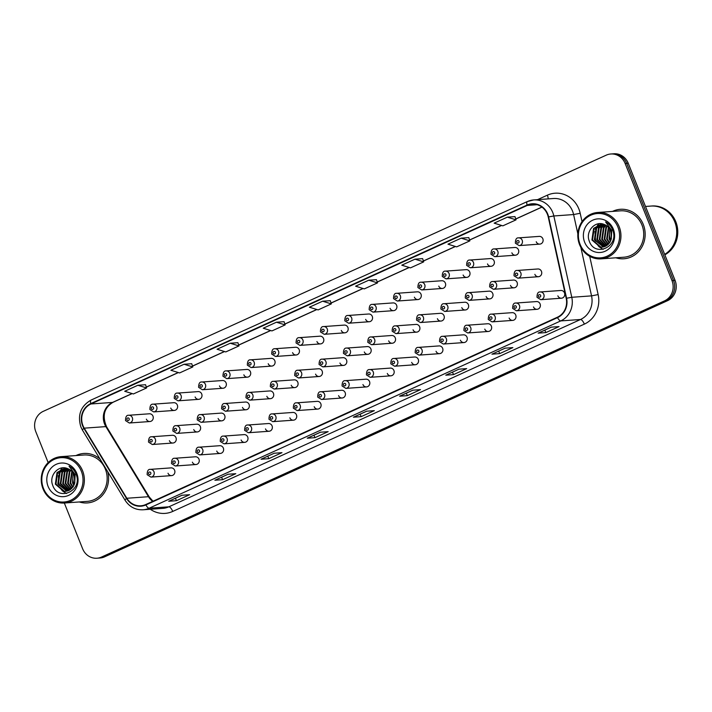 <?xml version="1.0" encoding="UTF-8"?>
<svg xmlns="http://www.w3.org/2000/svg" width="712" height="712" viewBox="0 0 712 712"><rect width="100%" height="100%" fill="white"/><g stroke="black" fill="none" stroke-linecap="round" stroke-linejoin="round"><path stroke-width="1.07" d="M192.382 462.159A3.871 3.596 -94.1 0 0 195.951 464.527A3.871 3.596 -94.1 0 0 198.977 459.16A3.871 3.596 -94.1 0 0 195.4 456.793L174.743 458.27A3.871 3.596 85.9 0 1 178.32 460.637A3.871 3.596 85.9 0 1 175.294 466.004L195.951 464.527M216.742 451.07A3.871 3.596 -94.1 0 0 220.32 453.437A3.871 3.596 -94.1 0 0 223.345 448.07A3.871 3.596 -94.1 0 0 219.768 445.703L199.111 447.18A3.871 3.596 85.9 0 1 202.689 449.548A3.871 3.596 85.9 0 1 199.663 454.915L220.32 453.437M241.11 439.98A3.871 3.596 -94.1 0 0 244.688 442.348A3.871 3.596 -94.1 0 0 247.705 436.981A3.871 3.596 -94.1 0 0 244.136 434.614L223.479 436.1A3.871 3.596 85.9 0 1 227.048 438.458A3.871 3.596 85.9 0 1 224.031 443.825L244.688 442.348M265.478 428.9A3.871 3.596 -94.1 0 0 269.056 431.258A3.871 3.596 -94.1 0 0 272.073 425.892A3.871 3.596 -94.1 0 0 268.495 423.533L247.838 425.011A3.871 3.596 85.9 0 1 251.416 427.378A3.871 3.596 85.9 0 1 248.39 432.736L269.056 431.258M289.846 417.81A3.871 3.596 -94.1 0 0 293.415 420.178A3.871 3.596 -94.1 0 0 296.441 414.811A3.871 3.596 -94.1 0 0 292.863 412.444L272.207 413.921A3.871 3.596 85.9 0 1 275.784 416.289A3.871 3.596 85.9 0 1 272.758 421.655L293.415 420.178M314.206 406.721A3.871 3.596 -94.1 0 0 317.783 409.089A3.871 3.596 -94.1 0 0 320.809 403.722A3.871 3.596 -94.1 0 0 317.232 401.354L296.575 402.832A3.871 3.596 85.9 0 1 300.144 405.199A3.871 3.596 85.9 0 1 297.127 410.566L317.783 409.089M338.574 395.632A3.871 3.596 -94.1 0 0 342.152 397.999A3.871 3.596 -94.1 0 0 345.169 392.632A3.871 3.596 -94.1 0 0 341.6 390.265L320.934 391.751A3.871 3.596 85.9 0 1 324.512 394.11A3.871 3.596 85.9 0 1 321.495 399.477L342.152 397.999M362.942 384.551A3.871 3.596 -94.1 0 0 366.511 386.91A3.871 3.596 -94.1 0 0 369.537 381.543A3.871 3.596 -94.1 0 0 365.959 379.185L345.302 380.662A3.871 3.596 85.9 0 1 348.88 383.02A3.871 3.596 85.9 0 1 345.854 388.387L366.511 386.91M387.301 373.462A3.871 3.596 -94.1 0 0 390.879 375.82A3.871 3.596 -94.1 0 0 393.905 370.462A3.871 3.596 -94.1 0 0 390.327 368.095L369.67 369.572A3.871 3.596 85.9 0 1 373.248 371.94A3.871 3.596 85.9 0 1 370.222 377.307L390.879 375.82M411.67 362.372A3.871 3.596 -94.1 0 0 415.247 364.74A3.871 3.596 -94.1 0 0 418.264 359.373A3.871 3.596 -94.1 0 0 414.695 357.006L394.039 358.483A3.871 3.596 85.9 0 1 397.608 360.851A3.871 3.596 85.9 0 1 394.59 366.217L415.247 364.74M436.038 351.283A3.871 3.596 -94.1 0 0 439.615 353.65A3.871 3.596 -94.1 0 0 442.633 348.284A3.871 3.596 -94.1 0 0 439.055 345.916L418.398 347.394A3.871 3.596 85.9 0 1 421.976 349.761A3.871 3.596 85.9 0 1 418.95 355.128L439.615 353.65M460.406 340.194A3.871 3.596 -94.1 0 0 463.975 342.561A3.871 3.596 -94.1 0 0 467.001 337.194A3.871 3.596 -94.1 0 0 463.423 334.836L442.766 336.313A3.871 3.596 85.9 0 1 446.344 338.672A3.871 3.596 85.9 0 1 443.318 344.038L463.975 342.561M484.765 329.113A3.871 3.596 -94.1 0 0 488.343 331.472A3.871 3.596 -94.1 0 0 491.369 326.105A3.871 3.596 -94.1 0 0 487.791 323.746L467.134 325.224A3.871 3.596 85.9 0 1 470.703 327.591A3.871 3.596 85.9 0 1 467.686 332.958L488.343 331.472M509.133 318.024A3.871 3.596 -94.1 0 0 512.711 320.391A3.871 3.596 -94.1 0 0 515.728 315.024A3.871 3.596 -94.1 0 0 512.159 312.657L491.494 314.134A3.871 3.596 85.9 0 1 495.071 316.502A3.871 3.596 85.9 0 1 492.054 321.868L512.711 320.391M533.502 306.934A3.871 3.596 -94.1 0 0 537.071 309.302A3.871 3.596 -94.1 0 0 540.096 303.935A3.871 3.596 -94.1 0 0 536.519 301.568L515.862 303.045A3.871 3.596 85.9 0 1 519.44 305.412A3.871 3.596 85.9 0 1 516.414 310.779L537.071 309.302M557.861 295.845A3.871 3.596 -94.1 0 0 561.439 298.212A3.871 3.596 -94.1 0 0 564.465 292.846A3.871 3.596 -94.1 0 0 560.887 290.478L540.23 291.964A3.871 3.596 85.9 0 1 543.808 294.323A3.871 3.596 85.9 0 1 540.782 299.69L561.439 298.212M168.014 473.249A3.871 3.596 -94.1 0 0 171.592 475.607A3.871 3.596 -94.1 0 0 174.609 470.24A3.871 3.596 -94.1 0 0 171.04 467.882L150.374 469.359A3.871 3.596 85.9 0 1 153.952 471.727A3.871 3.596 85.9 0 1 150.935 477.093L171.592 475.607M193.744 429.567A3.871 3.596 -94.1 0 0 197.322 431.935A3.871 3.596 -94.1 0 0 200.339 426.568A3.871 3.596 -94.1 0 0 196.77 424.201L176.113 425.678A3.871 3.596 85.9 0 1 179.682 428.046A3.871 3.596 85.9 0 1 176.665 433.412L197.322 431.935M218.112 418.478A3.871 3.596 -94.1 0 0 221.69 420.845A3.871 3.596 -94.1 0 0 224.707 415.479A3.871 3.596 -94.1 0 0 221.129 413.111L200.472 414.598A3.871 3.596 85.9 0 1 204.05 416.956A3.871 3.596 85.9 0 1 201.024 422.323L221.69 420.845M242.481 407.397A3.871 3.596 -94.1 0 0 246.049 409.756A3.871 3.596 -94.1 0 0 249.075 404.389A3.871 3.596 -94.1 0 0 245.498 402.031L224.841 403.508A3.871 3.596 85.9 0 1 228.418 405.867A3.871 3.596 85.9 0 1 225.393 411.233L246.049 409.756M266.84 396.308A3.871 3.596 -94.1 0 0 270.418 398.675A3.871 3.596 -94.1 0 0 273.444 393.309A3.871 3.596 -94.1 0 0 269.866 390.941L249.209 392.419A3.871 3.596 85.9 0 1 252.778 394.786A3.871 3.596 85.9 0 1 249.761 400.153L270.418 398.675M291.208 385.219A3.871 3.596 -94.1 0 0 294.786 387.586A3.871 3.596 -94.1 0 0 297.803 382.219A3.871 3.596 -94.1 0 0 294.234 379.852L273.568 381.329A3.871 3.596 85.9 0 1 277.146 383.697A3.871 3.596 85.9 0 1 274.129 389.063L294.786 387.586M315.576 374.129A3.871 3.596 -94.1 0 0 319.145 376.497A3.871 3.596 -94.1 0 0 322.171 371.13A3.871 3.596 -94.1 0 0 318.593 368.763L297.936 370.24A3.871 3.596 85.9 0 1 301.514 372.607A3.871 3.596 85.9 0 1 298.488 377.974L319.145 376.497M339.935 363.049A3.871 3.596 -94.1 0 0 343.513 365.407A3.871 3.596 -94.1 0 0 346.539 360.041A3.871 3.596 -94.1 0 0 342.962 357.682L322.305 359.16A3.871 3.596 85.9 0 1 325.882 361.518A3.871 3.596 85.9 0 1 322.856 366.885L343.513 365.407M364.304 351.959A3.871 3.596 -94.1 0 0 367.882 354.318A3.871 3.596 -94.1 0 0 370.899 348.951A3.871 3.596 -94.1 0 0 367.33 346.593L346.673 348.07A3.871 3.596 85.9 0 1 350.242 350.438A3.871 3.596 85.9 0 1 347.225 355.804L367.882 354.318M388.672 340.87A3.871 3.596 -94.1 0 0 392.25 343.237A3.871 3.596 -94.1 0 0 395.267 337.871A3.871 3.596 -94.1 0 0 391.689 335.503L371.032 336.981A3.871 3.596 85.9 0 1 374.61 339.348A3.871 3.596 85.9 0 1 371.584 344.715L392.25 343.237M413.04 329.781A3.871 3.596 -94.1 0 0 416.609 332.148A3.871 3.596 -94.1 0 0 419.635 326.781A3.871 3.596 -94.1 0 0 416.057 324.414L395.4 325.891A3.871 3.596 85.9 0 1 398.978 328.259A3.871 3.596 85.9 0 1 395.952 333.625L416.609 332.148M437.399 318.691A3.871 3.596 -94.1 0 0 440.977 321.059A3.871 3.596 -94.1 0 0 444.003 315.692A3.871 3.596 -94.1 0 0 440.425 313.325L419.768 314.811A3.871 3.596 85.9 0 1 423.337 317.169A3.871 3.596 85.9 0 1 420.32 322.536L440.977 321.059M461.768 307.611A3.871 3.596 -94.1 0 0 465.345 309.969A3.871 3.596 -94.1 0 0 468.363 304.603A3.871 3.596 -94.1 0 0 464.794 302.244L444.128 303.721A3.871 3.596 85.9 0 1 447.706 306.089A3.871 3.596 85.9 0 1 444.688 311.447L465.345 309.969M486.136 296.521A3.871 3.596 -94.1 0 0 489.705 298.889A3.871 3.596 -94.1 0 0 492.731 293.522A3.871 3.596 -94.1 0 0 489.153 291.155L468.496 292.632A3.871 3.596 85.9 0 1 472.074 294.999A3.871 3.596 85.9 0 1 469.048 300.366L489.705 298.889M510.495 285.432A3.871 3.596 -94.1 0 0 514.073 287.799A3.871 3.596 -94.1 0 0 517.099 282.433A3.871 3.596 -94.1 0 0 513.521 280.065L492.864 281.543A3.871 3.596 85.9 0 1 496.433 283.91A3.871 3.596 85.9 0 1 493.416 289.277L514.073 287.799M534.863 274.343A3.871 3.596 -94.1 0 0 538.441 276.71A3.871 3.596 -94.1 0 0 541.458 271.343A3.871 3.596 -94.1 0 0 537.889 268.976L517.223 270.462A3.871 3.596 85.9 0 1 520.801 272.821A3.871 3.596 85.9 0 1 517.784 278.187L538.441 276.71M169.376 440.657A3.871 3.596 -94.1 0 0 172.954 443.024A3.871 3.596 -94.1 0 0 175.98 437.658A3.871 3.596 -94.1 0 0 172.402 435.29L151.745 436.767A3.871 3.596 85.9 0 1 155.323 439.135A3.871 3.596 85.9 0 1 152.297 444.502L172.954 443.024M170.746 408.065A3.871 3.596 -94.1 0 0 174.324 410.432A3.871 3.596 -94.1 0 0 177.341 405.066A3.871 3.596 -94.1 0 0 173.764 402.698L153.107 404.176A3.871 3.596 85.9 0 1 156.685 406.543A3.871 3.596 85.9 0 1 153.659 411.91L149.885 409.507C149.912 405.698 150.98 403.927 153.107 404.176M195.115 396.976A3.871 3.596 -94.1 0 0 198.684 399.343A3.871 3.596 -94.1 0 0 201.71 393.976A3.871 3.596 -94.1 0 0 198.132 391.609L177.475 393.095A3.871 3.596 85.9 0 1 181.053 395.454A3.871 3.596 85.9 0 1 178.027 400.82L174.253 398.417C174.271 394.617 175.348 392.837 177.475 393.095M219.474 385.895A3.871 3.596 -94.1 0 0 223.052 388.254A3.871 3.596 -94.1 0 0 226.069 382.887A3.871 3.596 -94.1 0 0 222.5 380.528L201.843 382.006A3.871 3.596 85.9 0 1 205.412 384.364A3.871 3.596 85.9 0 1 202.395 389.731L198.621 387.328C198.639 383.528 199.716 381.748 201.843 382.006M243.842 374.806A3.871 3.596 -94.1 0 0 247.42 377.164A3.871 3.596 -94.1 0 0 250.437 371.806A3.871 3.596 -94.1 0 0 246.859 369.439L226.202 370.916A3.871 3.596 85.9 0 1 229.78 373.284A3.871 3.596 85.9 0 1 226.763 378.651L222.981 376.239C223.007 372.438 224.075 370.667 226.202 370.916M268.21 363.716A3.871 3.596 -94.1 0 0 271.779 366.084A3.871 3.596 -94.1 0 0 274.805 360.717A3.871 3.596 -94.1 0 0 271.228 358.35L250.571 359.827A3.871 3.596 85.9 0 1 254.148 362.194A3.871 3.596 85.9 0 1 251.122 367.561L247.349 365.158C247.375 361.349 248.443 359.578 250.571 359.827M292.57 352.627A3.871 3.596 -94.1 0 0 296.147 354.994A3.871 3.596 -94.1 0 0 299.173 349.628A3.871 3.596 -94.1 0 0 295.596 347.26L274.939 348.738A3.871 3.596 85.9 0 1 278.508 351.105A3.871 3.596 85.9 0 1 275.491 356.472L271.717 354.069C271.735 350.268 272.812 348.488 274.939 348.738M316.938 341.538A3.871 3.596 -94.1 0 0 320.516 343.905A3.871 3.596 -94.1 0 0 323.533 338.538A3.871 3.596 -94.1 0 0 319.964 336.18L299.298 337.657A3.871 3.596 85.9 0 1 302.876 340.016A3.871 3.596 85.9 0 1 299.859 345.382L296.076 342.979C296.103 339.179 297.18 337.399 299.298 337.657M341.306 330.457A3.871 3.596 -94.1 0 0 344.875 332.815A3.871 3.596 -94.1 0 0 347.901 327.449A3.871 3.596 -94.1 0 0 344.323 325.09L323.666 326.568A3.871 3.596 85.9 0 1 327.244 328.935A3.871 3.596 85.9 0 1 324.218 334.302L320.445 331.89C320.471 328.09 321.539 326.318 323.666 326.568M365.665 319.368A3.871 3.596 -94.1 0 0 369.243 321.735A3.871 3.596 -94.1 0 0 372.269 316.368A3.871 3.596 -94.1 0 0 368.691 314.001L348.035 315.478A3.871 3.596 85.9 0 1 351.612 317.846A3.871 3.596 85.9 0 1 348.586 323.212L344.813 320.8C344.83 317 345.907 315.229 348.035 315.478M390.034 308.278A3.871 3.596 -94.1 0 0 393.611 310.646A3.871 3.596 -94.1 0 0 396.628 305.279A3.871 3.596 -94.1 0 0 393.06 302.912L372.403 304.389A3.871 3.596 85.9 0 1 375.972 306.756A3.871 3.596 85.9 0 1 372.954 312.123L369.181 309.72C369.199 305.92 370.276 304.14 372.403 304.389M414.402 297.189A3.871 3.596 -94.1 0 0 417.98 299.556A3.871 3.596 -94.1 0 0 420.997 294.19A3.871 3.596 -94.1 0 0 417.419 291.822L396.762 293.308A3.871 3.596 85.9 0 1 400.34 295.667A3.871 3.596 85.9 0 1 397.314 301.034L393.54 298.631C393.567 294.83 394.635 293.05 396.762 293.308M438.77 286.108A3.871 3.596 -94.1 0 0 442.339 288.467A3.871 3.596 -94.1 0 0 445.365 283.1A3.871 3.596 -94.1 0 0 441.787 280.742L421.13 282.219A3.871 3.596 85.9 0 1 424.708 284.577A3.871 3.596 85.9 0 1 421.682 289.944L417.908 287.541C417.926 283.741 419.003 281.97 421.13 282.219M463.129 275.019A3.871 3.596 -94.1 0 0 466.707 277.386A3.871 3.596 -94.1 0 0 469.733 272.02A3.871 3.596 -94.1 0 0 466.155 269.652L445.498 271.13A3.871 3.596 85.9 0 1 449.067 273.497A3.871 3.596 85.9 0 1 446.05 278.864L442.277 276.452C442.294 272.651 443.371 270.88 445.498 271.13M487.498 263.93A3.871 3.596 -94.1 0 0 491.075 266.297A3.871 3.596 -94.1 0 0 494.092 260.93A3.871 3.596 -94.1 0 0 490.524 258.563L469.858 260.04A3.871 3.596 85.9 0 1 473.436 262.408A3.871 3.596 85.9 0 1 470.418 267.774L466.636 265.371C466.663 261.562 467.739 259.791 469.858 260.04M511.866 252.84A3.871 3.596 -94.1 0 0 515.435 255.208A3.871 3.596 -94.1 0 0 518.461 249.841A3.871 3.596 -94.1 0 0 514.883 247.473L494.226 248.951A3.871 3.596 85.9 0 1 497.804 251.318A3.871 3.596 85.9 0 1 494.778 256.685L491.004 254.282C491.031 250.482 492.099 248.702 494.226 248.951M536.225 241.76A3.871 3.596 -94.1 0 0 539.803 244.118A3.871 3.596 -94.1 0 0 542.829 238.751A3.871 3.596 -94.1 0 0 539.251 236.393L518.594 237.87A3.871 3.596 85.9 0 1 522.172 240.229A3.871 3.596 85.9 0 1 519.146 245.595L515.372 243.192C515.39 239.392 516.467 237.612 518.594 237.87M146.378 419.154A3.871 3.596 -94.1 0 0 149.956 421.522A3.871 3.596 -94.1 0 0 152.973 416.155A3.871 3.596 -94.1 0 0 149.404 413.788L128.739 415.265A3.871 3.596 85.9 0 1 132.316 417.632A3.871 3.596 85.9 0 1 129.299 422.999L125.526 420.587C125.543 416.787 126.62 415.016 128.739 415.265M79.272 501.951A24.804 22.998 -94.1 0 0 87.362 502.93A24.804 22.998 -94.1 0 0 107.726 471.7A24.804 22.998 -94.1 0 1 87.362 502.93A24.804 22.998 -94.1 0 1 79.272 501.951M615.844 257.797A24.804 22.998 -94.1 0 0 623.934 258.767A24.804 22.998 -94.1 0 0 643.274 224.422A24.804 22.998 -94.1 0 0 620.392 209.292A24.804 22.998 -94.1 0 0 612.516 211.411A24.804 22.998 -94.1 0 1 620.392 209.292L620.392 209.292A24.804 22.998 -94.1 0 1 643.274 224.422A24.804 22.998 -94.1 0 1 623.934 258.767A24.804 22.998 -94.1 0 1 615.844 257.797M82.957 425.607A16.536 15.335 85.9 0 1 90.94 403.971L527.236 205.439A16.536 15.335 85.9 0 1 532.149 204.184A16.536 15.335 85.9 0 1 548.249 217.018L566.2 298.337A16.536 15.335 85.9 0 1 557.371 317.232L145.738 504.541A16.536 15.335 85.9 0 1 140.825 505.796A16.536 15.335 85.9 0 1 126.843 498.258L84.23 428.161A16.536 15.335 85.9 0 1 82.957 425.607M82.61 425.767A16.946 15.717 -94.1 0 0 83.909 428.384L126.522 498.48A16.946 15.717 -94.1 0 0 145.898 504.924L557.523 317.614A16.946 15.717 -94.1 0 0 566.574 298.248L548.623 216.92A16.946 15.717 -94.1 0 0 527.085 205.056L90.789 403.588A16.946 15.717 -94.1 0 0 82.61 425.767M64.329 503.028L82.628 548.765A15.504 14.373 -94.1 0 0 96.93 558.226L100.018 558.003A15.504 14.373 -94.1 0 0 104.628 556.828L667.589 300.66A15.504 14.373 -94.1 0 0 675.065 280.368L628.215 163.235L626.667 163.342A15.504 14.373 -94.1 0 0 612.365 153.881A15.504 14.373 -94.1 0 1 626.667 163.342L673.525 280.483L626.667 163.342L625.127 163.448A15.504 14.373 -94.1 0 0 610.825 153.997A15.504 14.373 -94.1 0 0 606.215 155.172L43.254 411.34A15.504 14.373 -94.1 0 0 35.778 431.632L48.158 462.595M667.589 300.66L666.04 300.767A15.504 14.373 -94.1 0 0 673.525 280.483A15.504 14.373 -94.1 0 1 666.04 300.767L103.08 556.935L666.04 300.767L664.492 300.882A15.504 14.373 -94.1 0 0 671.977 280.59L625.127 163.448M98.47 558.119A15.504 14.373 -94.1 0 0 103.08 556.935A15.504 14.373 -94.1 0 1 98.47 558.119M514.99 216.626L507.336 217.151L494.146 223.15L502.85 225.846L516.04 219.848L514.981 216.599M376.452 279.674L368.798 280.19L355.6 286.197L364.304 288.885L377.502 282.887L376.443 279.647M145.551 384.738L137.897 385.263L124.698 391.262L133.402 393.958L146.601 387.951L145.542 384.711M191.724 363.725L184.07 364.25L170.88 370.249L179.584 372.946L192.783 366.938L191.724 363.698M330.27 300.687L322.616 301.203L309.417 307.21L318.122 309.907L331.32 303.899L330.261 300.66M100.054 459.08A24.804 22.998 -94.1 0 0 83.82 453.455A24.804 22.998 -94.1 0 0 75.953 455.573A24.804 22.998 -94.1 0 1 83.82 453.455A24.804 22.998 -94.1 0 1 100.054 459.08M96.93 558.226A15.504 14.373 -94.1 0 0 101.531 557.051L664.492 300.882M458.973 369.172L466.689 368.62L453.5 374.628L445.774 375.18L458.973 369.172M505.155 348.159L512.871 347.607L499.682 353.606L491.956 354.167L505.155 348.159M551.328 327.146L559.053 326.594L545.864 332.593L538.139 333.145L551.328 327.146M320.427 432.211L328.152 431.659L314.962 437.666L307.237 438.218L320.427 432.211M274.245 453.233L281.97 452.672L268.78 458.679L261.055 459.231L274.245 453.233M228.071 474.245L235.788 473.694L222.598 479.692L214.873 480.244L228.071 474.245M181.889 495.258L189.615 494.707L176.416 500.705L168.691 501.257L181.889 495.258M412.791 390.185L420.516 389.633L407.317 395.641L399.592 396.192L412.791 390.185M366.609 411.198L374.334 410.646L361.135 416.654L353.419 417.205L366.609 411.198M414.971 259.177L401.782 265.184L410.486 267.872L423.685 261.874L422.625 258.634L414.971 259.177L423.685 261.874M461.154 238.164L447.964 244.172L456.668 246.859L469.858 240.861L468.799 237.612L461.154 238.164L469.858 240.861M276.434 322.216L263.244 328.223L271.948 330.92L285.138 324.912L284.079 321.673L276.434 322.216L285.138 324.912M230.252 343.237L217.062 349.236L225.766 351.933L238.956 345.925L237.897 342.686L230.252 343.237L238.956 345.925M361.135 416.654L360.147 414.179M366.698 411.198L353.659 417.125A4.13 1.468 -114.5 0 1 353.606 417.161A4.13 1.468 -114.5 0 1 353.419 417.205M407.317 395.641L406.329 393.166M399.788 396.148L412.889 390.176L399.841 396.112A4.13 1.468 -114.5 0 1 399.788 396.148A4.13 1.468 -114.5 0 1 399.592 396.192M176.416 500.705L175.428 498.231M181.978 495.249L168.94 501.186A4.13 1.468 -114.5 0 1 168.886 501.212A4.13 1.468 -114.5 0 1 168.691 501.257M222.598 479.692L221.61 477.218M268.78 458.679L267.792 456.205M314.962 437.666L313.965 435.192M307.424 438.174L320.534 432.211L307.477 438.138A4.13 1.468 -114.5 0 1 307.424 438.174A4.13 1.468 -114.5 0 1 307.237 438.218M545.864 332.593L544.867 330.128M551.417 327.137L538.379 333.074A4.13 1.468 -114.5 0 1 538.325 333.1A4.13 1.468 -114.5 0 1 538.139 333.145M499.682 353.606L498.694 351.141M453.5 374.628L452.512 372.154M322.616 301.203L331.32 303.899M184.07 364.25L192.783 366.938M137.897 385.263L146.601 387.951M368.798 280.19L377.502 282.887M507.336 217.151L516.04 219.848M628.215 163.235A15.504 14.373 -94.1 0 0 613.913 153.774L610.825 153.997M73.63 473.792A11.677 10.831 -94.1 0 0 73.719 482.852A11.677 10.831 -94.1 0 0 74.404 484.293M81.337 471.246A22.214 20.604 -94.1 0 0 54.237 459.373A22.214 20.604 -94.1 0 0 43.512 488.459A22.214 20.604 -94.1 0 0 70.613 500.322A22.214 20.604 -94.1 0 0 81.337 471.246M82.601 470.819A23.256 21.556 -94.1 0 0 61.152 456.632A23.256 21.556 -94.1 0 0 43.014 488.832A23.256 21.556 -94.1 0 0 64.472 503.019A23.256 21.556 -94.1 0 0 82.601 470.819M64.472 503.019L87.247 501.382A23.256 21.556 -94.1 0 0 105.385 469.181A23.256 21.556 -94.1 0 0 83.927 455.004L61.152 456.632M73.87 485.566L72.526 482.941L73.149 472.999M72.766 487.364L70.07 483.119L71.832 471.353M73.042 486.972L70.684 483.074L72.161 471.709M71.618 488.646L67.622 483.288L69.269 471.673L70.55 470.205M71.912 488.361L68.236 483.243L69.883 471.629L70.871 470.463M70.452 489.598L65.166 483.466L66.821 471.851L69.286 469.377M70.746 489.384L65.78 483.421L67.435 471.807L69.598 469.555M69.278 490.31L62.718 483.644L64.365 472.029L68.032 468.772M69.571 490.159L63.332 483.599L64.979 471.985L68.343 468.905M68.085 490.826L60.262 483.813L61.917 472.207L66.857 468.336M68.379 490.719L60.876 483.777L62.531 472.163L67.142 468.434M66.875 491.164L57.814 483.991L59.461 472.376L65.816 468.06M67.177 491.093L58.429 483.946L60.075 472.332L66.056 468.113M74.751 483.101L74.297 475.189C72.936 471.967 70.711 469.778 67.613 468.612C58.544 464.482 48.888 475.545 52.563 484.863C57.814 502.004 82.628 491.138 76.291 474.726L75.988 473.907C74.546 470.392 72.215 467.784 69.019 466.084L75.125 474.557L74.751 483.101L73.185 486.759L65.655 491.324L63.653 491.253L55.358 484.169L57.013 472.554L65.166 467.944M65.967 491.298L64.267 491.218L55.972 484.124L57.627 472.51L65.237 467.953M48.078 486.376A16.848 15.62 -94.1 0 0 68.628 495.374A16.848 15.62 -94.1 0 0 76.763 473.329A16.848 15.62 -94.1 0 0 56.212 464.322A16.848 15.62 -94.1 0 0 48.078 486.376M59.016 485.29L58.357 475.661M66.545 493.514L62.638 491.058M62.256 490.693L59.603 487.222M58.704 473.56L61.099 469.359M61.499 468.888L62.46 467.882M610.202 229.629A11.677 10.831 -94.1 0 0 610.291 238.689A11.677 10.831 -94.1 0 0 610.976 240.131M617.909 227.084A22.214 20.604 -94.1 0 0 590.8 215.211A22.214 20.604 -94.1 0 0 580.084 244.296A22.214 20.604 -94.1 0 0 607.185 256.16A22.214 20.604 -94.1 0 0 617.909 227.084M619.173 226.656A23.256 21.556 -94.1 0 0 597.724 212.47A23.256 21.556 -94.1 0 0 579.586 244.67A23.256 21.556 -94.1 0 0 601.044 258.857A23.256 21.556 -94.1 0 0 619.173 226.656M601.044 258.857L623.819 257.219A23.256 21.556 -94.1 0 0 641.957 225.028A23.256 21.556 -94.1 0 0 620.499 210.841L597.724 212.47M664.67 254.389A25.837 23.95 -94.1 0 0 674.754 221.833A25.837 23.95 -94.1 0 0 650.919 206.071L645.499 206.453M664.705 254.469A25.837 23.95 -94.1 0 0 674.949 221.815A25.837 23.95 -94.1 0 0 651.115 206.053A25.837 23.95 -94.1 0 0 651.017 206.062M664.848 254.825A25.837 23.95 -94.1 0 0 675.813 221.752A25.837 23.95 -94.1 0 0 651.978 205.99L651.115 206.053M610.442 241.404L609.098 238.778L609.721 228.837M609.338 243.201L606.642 238.956L608.404 227.19M609.614 242.81L607.256 238.912L608.733 227.546M608.19 244.483L604.194 239.125L605.841 227.511L607.122 226.042M608.484 244.198L604.808 239.081L606.455 227.475L607.443 226.3M607.024 245.435L601.738 239.303L603.393 227.689L605.85 225.215M607.318 245.222L602.352 239.259L604.007 227.644L606.17 225.393M605.85 246.156L599.29 239.481L600.937 227.867L604.604 224.609M606.143 245.996L599.904 239.437L601.551 227.822L604.915 224.743M604.657 246.663L596.834 239.65L598.489 228.045L603.429 224.182M604.951 246.557L597.448 239.615L599.103 228L603.714 224.271M603.447 247.002L594.387 239.828L596.033 228.214L602.388 223.897M603.749 246.93L595.001 239.784L596.647 228.169L602.628 223.951M611.323 238.938L610.869 231.026C609.508 227.804 607.283 225.615 604.185 224.449C595.116 220.32 585.46 231.382 589.136 240.701C594.387 257.842 619.2 246.975 612.863 230.563L612.56 229.745C611.119 226.229 608.787 223.621 605.592 221.922L611.697 230.394L611.323 238.938L609.757 242.596L602.227 247.171L600.225 247.091L591.93 240.006L593.586 228.392L601.738 223.782M602.539 247.135L600.839 247.055L592.544 239.962L594.2 228.347L601.809 223.79M584.65 242.213A16.848 15.62 -94.1 0 0 605.2 251.211A16.848 15.62 -94.1 0 0 613.335 229.166A16.848 15.62 -94.1 0 0 592.784 220.159A16.848 15.62 -94.1 0 0 584.65 242.213M595.579 241.128L594.929 231.507M603.117 249.351L599.21 246.895M598.828 246.53L596.175 243.059M595.277 229.398L597.671 225.206M598.071 224.725L599.032 223.719M90.94 403.971L112.558 402.422A16.536 15.335 -94.1 0 0 104.584 424.067A16.536 15.335 -94.1 0 0 105.857 426.613L148.47 496.709A16.536 15.335 -94.1 0 0 152.706 501.373M537.533 199.654L547.359 195.177A5.171 1.833 -114.5 0 1 548.124 198.897M547.359 195.177A25.837 23.95 85.9 0 1 578.874 208.981A25.837 23.95 85.9 0 1 580.191 213.271L582.042 221.637M548.623 216.92L553.829 215.967L573.596 214.552A20.666 19.162 -94.1 0 0 572.546 211.126A20.666 19.162 -94.1 0 0 553.473 198.515L533.706 199.93A20.666 19.162 85.9 0 1 553.829 215.967L571.781 297.287A20.666 19.162 85.9 0 1 560.753 320.907L149.12 508.226A5.171 1.833 -114.5 0 1 145.898 504.924M91.269 400.028A5.171 1.833 65.5 0 0 91.029 400.082C80.705 406.098 77.323 415.069 80.892 426.995L82.467 430.155A5.171 0.935 -31.3 0 1 83.909 428.384M557.523 317.614A5.171 1.833 65.5 0 0 560.753 320.907L580.52 319.492A20.666 19.162 -94.1 0 0 591.547 295.872L580.832 247.295M566.574 298.248L571.781 297.287L591.547 295.872L598.142 294.59A25.837 23.95 85.9 0 1 584.356 324.12L172.722 511.43A25.837 23.95 85.9 0 1 150.339 509.267M82.467 430.155L125.081 500.251A5.171 0.935 -31.3 0 1 126.522 498.48M172.722 511.43A5.171 1.833 -114.5 0 0 168.886 506.811L149.12 508.226A20.666 19.162 85.9 0 1 142.978 509.792L162.745 508.377A20.666 19.162 -94.1 0 0 168.886 506.811L580.52 319.492A5.171 1.833 -114.5 0 1 584.356 324.12M527.565 201.496A20.666 19.162 85.9 0 1 533.706 199.93L527.325 201.558L91.029 400.082A5.171 1.833 65.5 0 0 90.789 403.588M527.085 205.056A5.171 1.833 -114.5 0 1 527.325 201.558M589.696 256.311L598.142 294.59M101.531 557.051L104.628 556.828M671.977 280.59L675.065 280.368M577.859 233.856L573.596 214.552L580.191 213.271M527.236 205.439L537.186 204.727M541.885 207.059L515.746 218.958M501.515 225.437L469.573 239.971M455.333 246.45L423.391 260.984M409.151 267.463L377.209 281.997M362.969 288.476L331.027 303.009M316.787 309.489L284.845 324.022M270.613 330.502L238.671 345.035M224.431 351.514L192.489 366.048M178.249 372.536L146.307 387.07M132.067 393.549L112.558 402.422A9.3 3.293 -114.5 0 0 112.986 402.316C104.103 407.762 101.976 415.933 106.604 426.817A9.3 1.691 148.7 0 0 105.857 426.613L84.23 428.161M126.843 498.258L148.47 496.709A9.3 1.691 148.7 0 1 149.217 496.914L153.009 501.239M126.959 419.697A1.29 1.202 -94.1 0 0 128.534 420.392A1.29 1.202 -94.1 0 0 129.157 418.7A1.29 1.202 -94.1 0 0 127.581 418.006A1.29 1.202 -94.1 0 0 126.959 419.697M152.154 440.203A1.29 1.202 -94.1 0 0 150.579 439.509A1.29 1.202 -94.1 0 0 149.956 441.2A1.29 1.202 -94.1 0 0 151.531 441.894A1.29 1.202 -94.1 0 0 152.154 440.203M150.793 472.795A1.29 1.202 -94.1 0 0 149.217 472.101A1.29 1.202 -94.1 0 0 148.594 473.792A1.29 1.202 -94.1 0 0 150.17 474.486A1.29 1.202 -94.1 0 0 150.793 472.795M151.318 408.617A1.29 1.202 -94.1 0 0 152.893 409.302A1.29 1.202 -94.1 0 0 153.516 407.611A1.29 1.202 -94.1 0 0 151.941 406.926A1.29 1.202 -94.1 0 0 151.318 408.617M175.686 397.527A1.29 1.202 -94.1 0 0 177.261 398.213A1.29 1.202 -94.1 0 0 177.884 396.522A1.29 1.202 -94.1 0 0 176.309 395.836A1.29 1.202 -94.1 0 0 175.686 397.527M200.054 386.438A1.29 1.202 -94.1 0 0 201.63 387.132A1.29 1.202 -94.1 0 0 202.252 385.441A1.29 1.202 -94.1 0 0 200.677 384.747A1.29 1.202 -94.1 0 0 200.054 386.438M224.413 375.349A1.29 1.202 -94.1 0 0 225.989 376.043A1.29 1.202 -94.1 0 0 226.621 374.352A1.29 1.202 -94.1 0 0 225.036 373.658A1.29 1.202 -94.1 0 0 224.413 375.349M176.523 429.113A1.29 1.202 -94.1 0 0 174.947 428.428A1.29 1.202 -94.1 0 0 174.324 430.119A1.29 1.202 -94.1 0 0 175.9 430.805A1.29 1.202 -94.1 0 0 176.523 429.113M200.882 418.024A1.29 1.202 -94.1 0 0 199.307 417.339A1.29 1.202 -94.1 0 0 198.684 419.03A1.29 1.202 -94.1 0 0 200.259 419.715A1.29 1.202 -94.1 0 0 200.882 418.024M225.25 406.944A1.29 1.202 -94.1 0 0 223.675 406.249A1.29 1.202 -94.1 0 0 223.052 407.94A1.29 1.202 -94.1 0 0 224.627 408.635A1.29 1.202 -94.1 0 0 225.25 406.944M248.782 364.268A1.29 1.202 -94.1 0 0 250.357 364.953A1.29 1.202 -94.1 0 0 250.98 363.262A1.29 1.202 -94.1 0 0 249.405 362.577A1.29 1.202 -94.1 0 0 248.782 364.268M273.15 353.179A1.29 1.202 -94.1 0 0 274.725 353.864A1.29 1.202 -94.1 0 0 275.348 352.173A1.29 1.202 -94.1 0 0 273.773 351.488A1.29 1.202 -94.1 0 0 273.15 353.179M297.518 342.089A1.29 1.202 -94.1 0 0 299.093 342.775A1.29 1.202 -94.1 0 0 299.716 341.093A1.29 1.202 -94.1 0 0 298.141 340.398A1.29 1.202 -94.1 0 0 297.518 342.089M249.618 395.854A1.29 1.202 -94.1 0 0 248.043 395.16A1.29 1.202 -94.1 0 0 247.42 396.851A1.29 1.202 -94.1 0 0 248.995 397.545A1.29 1.202 -94.1 0 0 249.618 395.854M273.987 384.765A1.29 1.202 -94.1 0 0 272.411 384.079A1.29 1.202 -94.1 0 0 271.779 385.77A1.29 1.202 -94.1 0 0 273.363 386.456A1.29 1.202 -94.1 0 0 273.987 384.765M298.346 373.675A1.29 1.202 -94.1 0 0 296.77 372.99A1.29 1.202 -94.1 0 0 296.147 374.681A1.29 1.202 -94.1 0 0 297.723 375.366A1.29 1.202 -94.1 0 0 298.346 373.675M321.877 331A1.29 1.202 -94.1 0 0 323.453 331.694A1.29 1.202 -94.1 0 0 324.076 330.003A1.29 1.202 -94.1 0 0 322.5 329.309A1.29 1.202 -94.1 0 0 321.877 331M346.246 319.911A1.29 1.202 -94.1 0 0 347.821 320.605A1.29 1.202 -94.1 0 0 348.444 318.914A1.29 1.202 -94.1 0 0 346.869 318.22A1.29 1.202 -94.1 0 0 346.246 319.911M370.614 308.83A1.29 1.202 -94.1 0 0 372.189 309.515A1.29 1.202 -94.1 0 0 372.812 307.824A1.29 1.202 -94.1 0 0 371.237 307.139A1.29 1.202 -94.1 0 0 370.614 308.83M394.973 297.741A1.29 1.202 -94.1 0 0 396.548 298.426A1.29 1.202 -94.1 0 0 397.171 296.735A1.29 1.202 -94.1 0 0 395.596 296.05A1.29 1.202 -94.1 0 0 394.973 297.741M419.341 286.651A1.29 1.202 -94.1 0 0 420.917 287.345A1.29 1.202 -94.1 0 0 421.54 285.654A1.29 1.202 -94.1 0 0 419.964 284.96A1.29 1.202 -94.1 0 0 419.341 286.651M322.714 362.595A1.29 1.202 -94.1 0 0 321.139 361.901A1.29 1.202 -94.1 0 0 320.516 363.592A1.29 1.202 -94.1 0 0 322.091 364.286A1.29 1.202 -94.1 0 0 322.714 362.595M347.082 351.505A1.29 1.202 -94.1 0 0 345.507 350.811A1.29 1.202 -94.1 0 0 344.884 352.502A1.29 1.202 -94.1 0 0 346.459 353.197A1.29 1.202 -94.1 0 0 347.082 351.505M371.442 340.416A1.29 1.202 -94.1 0 0 369.866 339.722A1.29 1.202 -94.1 0 0 369.243 341.413A1.29 1.202 -94.1 0 0 370.818 342.107A1.29 1.202 -94.1 0 0 371.442 340.416M395.81 329.327A1.29 1.202 -94.1 0 0 394.234 328.641A1.29 1.202 -94.1 0 0 393.611 330.332A1.29 1.202 -94.1 0 0 395.187 331.018A1.29 1.202 -94.1 0 0 395.81 329.327M420.178 318.237A1.29 1.202 -94.1 0 0 418.603 317.552A1.29 1.202 -94.1 0 0 417.98 319.243A1.29 1.202 -94.1 0 0 419.555 319.928A1.29 1.202 -94.1 0 0 420.178 318.237M443.709 275.562A1.29 1.202 -94.1 0 0 445.285 276.256A1.29 1.202 -94.1 0 0 445.908 274.565A1.29 1.202 -94.1 0 0 444.332 273.871A1.29 1.202 -94.1 0 0 443.709 275.562M468.078 264.481A1.29 1.202 -94.1 0 0 469.653 265.167A1.29 1.202 -94.1 0 0 470.276 263.476A1.29 1.202 -94.1 0 0 468.701 262.79A1.29 1.202 -94.1 0 0 468.078 264.481M492.437 253.392A1.29 1.202 -94.1 0 0 494.012 254.077A1.29 1.202 -94.1 0 0 494.635 252.386A1.29 1.202 -94.1 0 0 493.06 251.701A1.29 1.202 -94.1 0 0 492.437 253.392M516.805 242.303A1.29 1.202 -94.1 0 0 518.381 242.997A1.29 1.202 -94.1 0 0 519.004 241.306A1.29 1.202 -94.1 0 0 517.428 240.612A1.29 1.202 -94.1 0 0 516.805 242.303M444.546 307.157A1.29 1.202 -94.1 0 0 442.962 306.463A1.29 1.202 -94.1 0 0 442.339 308.154A1.29 1.202 -94.1 0 0 443.914 308.848A1.29 1.202 -94.1 0 0 444.546 307.157M468.905 296.067A1.29 1.202 -94.1 0 0 467.33 295.373A1.29 1.202 -94.1 0 0 466.707 297.064A1.29 1.202 -94.1 0 0 468.282 297.758A1.29 1.202 -94.1 0 0 468.905 296.067M493.274 284.978A1.29 1.202 -94.1 0 0 491.698 284.293A1.29 1.202 -94.1 0 0 491.075 285.984A1.29 1.202 -94.1 0 0 492.651 286.669A1.29 1.202 -94.1 0 0 493.274 284.978M517.642 273.889A1.29 1.202 -94.1 0 0 516.067 273.203A1.29 1.202 -94.1 0 0 515.443 274.894A1.29 1.202 -94.1 0 0 517.019 275.58A1.29 1.202 -94.1 0 0 517.642 273.889M175.152 461.705A1.29 1.202 -94.1 0 0 173.577 461.011A1.29 1.202 -94.1 0 0 172.954 462.702A1.29 1.202 -94.1 0 0 174.529 463.396A1.29 1.202 -94.1 0 0 175.152 461.705M199.52 450.616A1.29 1.202 -94.1 0 0 197.945 449.931A1.29 1.202 -94.1 0 0 197.322 451.622A1.29 1.202 -94.1 0 0 198.897 452.307A1.29 1.202 -94.1 0 0 199.52 450.616M223.888 439.526A1.29 1.202 -94.1 0 0 222.313 438.841A1.29 1.202 -94.1 0 0 221.69 440.532A1.29 1.202 -94.1 0 0 223.265 441.218A1.29 1.202 -94.1 0 0 223.888 439.526M248.248 428.446A1.29 1.202 -94.1 0 0 246.672 427.752A1.29 1.202 -94.1 0 0 246.049 429.443A1.29 1.202 -94.1 0 0 247.625 430.137A1.29 1.202 -94.1 0 0 248.248 428.446M272.616 417.357A1.29 1.202 -94.1 0 0 271.041 416.662A1.29 1.202 -94.1 0 0 270.418 418.353A1.29 1.202 -94.1 0 0 271.993 419.048A1.29 1.202 -94.1 0 0 272.616 417.357M296.984 406.267A1.29 1.202 -94.1 0 0 295.409 405.582A1.29 1.202 -94.1 0 0 294.786 407.273A1.29 1.202 -94.1 0 0 296.361 407.958A1.29 1.202 -94.1 0 0 296.984 406.267M321.352 395.178A1.29 1.202 -94.1 0 0 319.777 394.493A1.29 1.202 -94.1 0 0 319.154 396.183A1.29 1.202 -94.1 0 0 320.729 396.869A1.29 1.202 -94.1 0 0 321.352 395.178M345.712 384.097A1.29 1.202 -94.1 0 0 344.136 383.403A1.29 1.202 -94.1 0 0 343.513 385.094A1.29 1.202 -94.1 0 0 345.089 385.788A1.29 1.202 -94.1 0 0 345.712 384.097M370.08 373.008A1.29 1.202 -94.1 0 0 368.505 372.314A1.29 1.202 -94.1 0 0 367.882 374.005A1.29 1.202 -94.1 0 0 369.457 374.699A1.29 1.202 -94.1 0 0 370.08 373.008M394.448 361.918A1.29 1.202 -94.1 0 0 392.873 361.233A1.29 1.202 -94.1 0 0 392.25 362.924A1.29 1.202 -94.1 0 0 393.825 363.61A1.29 1.202 -94.1 0 0 394.448 361.918M418.807 350.829A1.29 1.202 -94.1 0 0 417.232 350.144A1.29 1.202 -94.1 0 0 416.609 351.835A1.29 1.202 -94.1 0 0 418.184 352.52A1.29 1.202 -94.1 0 0 418.807 350.829M443.175 339.749A1.29 1.202 -94.1 0 0 441.6 339.054A1.29 1.202 -94.1 0 0 440.977 340.745A1.29 1.202 -94.1 0 0 442.553 341.44A1.29 1.202 -94.1 0 0 443.175 339.749M467.544 328.659A1.29 1.202 -94.1 0 0 465.968 327.965A1.29 1.202 -94.1 0 0 465.345 329.656A1.29 1.202 -94.1 0 0 466.921 330.35A1.29 1.202 -94.1 0 0 467.544 328.659M491.912 317.57A1.29 1.202 -94.1 0 0 490.337 316.876A1.29 1.202 -94.1 0 0 489.705 318.567A1.29 1.202 -94.1 0 0 491.289 319.261A1.29 1.202 -94.1 0 0 491.912 317.57M516.271 306.48A1.29 1.202 -94.1 0 0 514.696 305.795A1.29 1.202 -94.1 0 0 514.073 307.486A1.29 1.202 -94.1 0 0 515.648 308.171A1.29 1.202 -94.1 0 0 516.271 306.48M540.639 295.391A1.29 1.202 -94.1 0 0 539.064 294.706A1.29 1.202 -94.1 0 0 538.441 296.397A1.29 1.202 -94.1 0 0 540.016 297.082A1.29 1.202 -94.1 0 0 540.639 295.391M125.081 500.251C129.415 506.864 135.378 510.041 142.978 509.792M106.604 426.817L149.217 496.914M541.966 207.112L515.773 219.029M501.622 225.473L469.591 240.042M455.449 246.486L423.418 261.055M409.267 267.498L377.235 282.077M363.084 288.511L331.053 303.089M316.902 309.524L284.871 324.102M270.72 330.537L238.689 345.115M224.547 351.55L192.516 366.128M178.365 372.563L146.334 387.141M132.183 393.585L112.986 402.316M366.707 411.198L353.606 417.161M181.987 495.249L168.886 501.212M551.435 327.137L538.325 333.1M149.956 421.522L129.299 422.999M151.745 436.767C149.618 436.518 148.541 438.289 148.523 442.09L152.297 444.502M150.374 469.359C148.256 469.11 147.179 470.881 147.153 474.682L150.935 477.093M174.324 410.432L153.659 411.91M198.684 399.343L178.027 400.82M223.052 388.254L202.395 389.731M247.42 377.164L226.763 378.651M176.113 425.678C173.986 425.429 172.909 427.209 172.891 431.009L176.665 433.412M200.472 414.598C198.345 414.34 197.277 416.12 197.251 419.92L201.024 422.323M224.841 403.508C222.714 403.259 221.637 405.03 221.619 408.83L225.393 411.233M271.779 366.084L251.122 367.561M296.147 354.994L275.491 356.472M320.516 343.905L299.859 345.382M249.209 392.419C247.082 392.17 246.005 393.941 245.987 397.741L249.761 400.153M273.568 381.329C271.45 381.08 270.373 382.851 270.346 386.661L274.129 389.063M297.936 370.24C295.809 369.991 294.741 371.771 294.715 375.571L298.488 377.974M344.875 332.815L324.218 334.302M369.243 321.735L348.586 323.212M393.611 310.646L372.954 312.123M417.98 299.556L397.314 301.034M442.339 288.467L421.682 289.944M322.305 359.16C320.178 358.901 319.101 360.681 319.083 364.482L322.856 366.885M346.673 348.07C344.546 347.821 343.469 349.592 343.451 353.392L347.225 355.804M371.032 336.981C368.905 336.732 367.837 338.503 367.81 342.312L371.584 344.715M395.4 325.891C393.273 325.642 392.196 327.422 392.178 331.222L395.952 333.625M419.768 314.811C417.641 314.553 416.565 316.333 416.547 320.133L420.32 322.536M466.707 277.386L446.05 278.864M491.075 266.297L470.418 267.774M515.435 255.208L494.778 256.685M539.803 244.118L519.146 245.595M444.128 303.721C442.001 303.472 440.933 305.243 440.906 309.044L444.688 311.447M468.496 292.632C466.369 292.383 465.301 294.154 465.274 297.954L469.048 300.366M492.864 281.543C490.737 281.293 489.66 283.065 489.642 286.874L493.416 289.277M517.223 270.462C515.105 270.204 514.028 271.984 514.011 275.784L517.784 278.187M174.743 458.27C172.615 458.021 171.548 459.792 171.521 463.592L175.294 466.004M199.111 447.18C196.984 446.931 195.907 448.711 195.889 452.512L199.663 454.915M223.479 436.1C221.352 435.842 220.275 437.622 220.257 441.422L224.031 443.825M247.838 425.011C245.711 424.761 244.643 426.533 244.617 430.333L248.39 432.736M272.207 413.921C270.079 413.672 269.011 415.443 268.985 419.243L272.758 421.655M296.575 402.832C294.448 402.583 293.371 404.354 293.353 408.163L297.127 410.566M320.934 391.751C318.816 391.493 317.739 393.273 317.712 397.073L321.495 399.477M345.302 380.662C343.175 380.413 342.107 382.184 342.08 385.984L345.854 388.387M369.67 369.572C367.543 369.323 366.466 371.094 366.449 374.895L370.222 377.307M394.039 358.483C391.912 358.234 390.835 360.005 390.817 363.814L394.59 366.217M418.398 347.394C416.271 347.144 415.203 348.925 415.176 352.725L418.95 355.128M442.766 336.313C440.639 336.055 439.562 337.835 439.544 341.635L443.318 344.038M467.134 325.224C465.007 324.975 463.93 326.746 463.913 330.546L467.686 332.958M491.494 314.134C489.375 313.885 488.298 315.656 488.272 319.457L492.054 321.868M515.862 303.045C513.735 302.796 512.667 304.576 512.64 308.376L516.414 310.779M540.23 291.964C538.103 291.706 537.026 293.486 537.008 297.287L540.782 299.69"/></g></svg>
